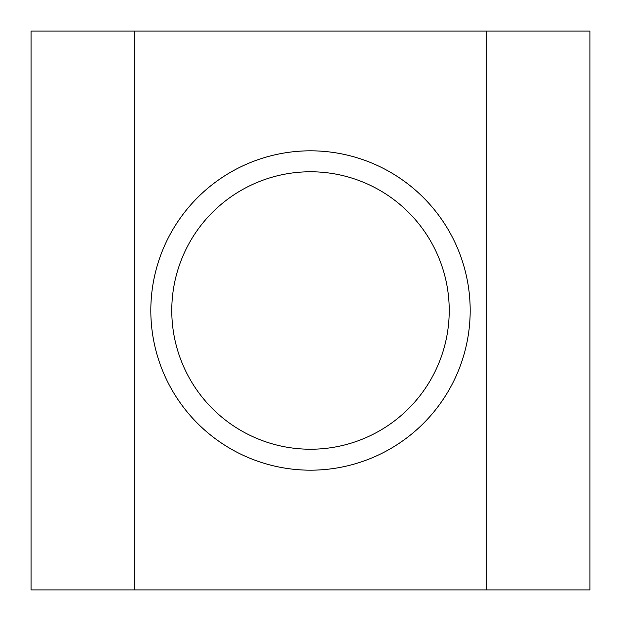 <?xml version="1.0" encoding="UTF-8"?>
<svg xmlns="http://www.w3.org/2000/svg" width="621" height="621" viewBox="0 0 621 621"><rect width="100%" height="100%" fill="white"/><g stroke="black" fill="none" stroke-linecap="round" stroke-linejoin="round"><path stroke-width="0.93" d="M171.776 310.5A138.724 138.724 0 0 0 310.5 449.224A138.724 138.724 0 0 0 449.224 310.5A138.724 138.724 0 0 0 310.5 171.776A138.724 138.724 0 0 0 171.776 310.5M470.182 310.5A159.682 159.682 0 0 1 310.5 470.182A159.682 159.682 0 0 1 150.818 310.5A159.682 159.682 0 0 1 310.5 150.818A159.682 159.682 0 0 1 470.182 310.5M589.95 31.05L31.05 31.05L31.05 589.95L589.95 589.95L589.95 31.05M134.842 31.05L134.842 589.95M486.158 31.05L486.158 589.95"/></g></svg>
